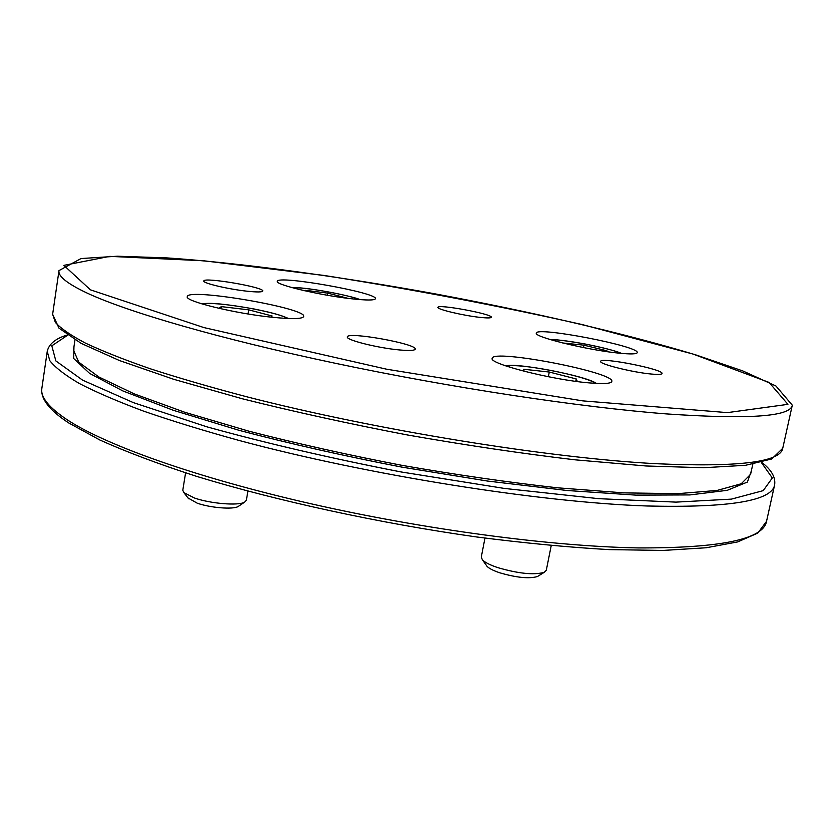 <?xml version="1.0" encoding="UTF-8"?>
<svg xmlns="http://www.w3.org/2000/svg" width="834" height="834" viewBox="0 0 834 834"><rect width="100%" height="100%" fill="white"/><g stroke="black" fill="none" stroke-linecap="round" stroke-linejoin="round"><path stroke-width="1.25" d="M246.801 291.17C228.036 289.158 202.495 283.091 203.798 281.006C203.35 276.784 264.722 287.271 262.773 291.066C262.168 292.202 256.851 292.234 246.801 291.17M651.427 374.049C632.683 372.433 598.749 363.916 600.668 361.403C600.282 356.796 664.125 369.399 662.029 373.538C661.664 374.487 658.13 374.664 651.427 374.049M479.967 317.368C463.224 315.596 436.568 309.226 437.954 307.381C437.496 303.816 493.05 314.126 491.299 317.285C490.924 318.108 487.15 318.14 479.967 317.368M399.476 349.946C377.906 348.049 345.516 339.897 347.34 336.926C347.038 331.244 417.594 343.962 415.217 349.154C414.634 350.572 409.379 350.833 399.476 349.946M589.471 382.91C552.139 379.929 488.276 363.582 492.216 358.359C491.987 348.633 615.544 372.454 611.833 381.482C611.072 383.619 603.618 384.088 589.471 382.91M351.5 298.77C320.266 295.392 274.897 284.655 277.336 281.371C276.825 274.782 378.375 292.786 375.404 298.728C374.612 300.407 366.637 300.417 351.5 298.77M273.072 317.358C235.824 313.74 184.387 301.189 187.275 296.664C187.097 287.574 307.392 308.163 303.712 316.493C302.617 318.942 292.411 319.224 273.072 317.358M619.047 353.157C587.887 350.186 533.207 336.811 536.366 333.131C535.803 326.177 640.231 346.339 637.228 352.657C636.655 354.137 630.598 354.304 619.047 353.157M247.886 491.153L246.353 500.285L244.539 502.204C238.284 505.936 210.366 503.642 194.353 497.971L183.876 492.633L182.792 490.246L185.586 472.888M187.984 497.929L197.21 503.173C210.22 507.812 232.894 509.657 238.076 506.572L239.014 505.936M218.727 308.278L221.354 306.62L248.73 309.852L272.113 315.982L270.769 317.108M221.354 306.62L221 308.788M248.052 313.98L248.73 309.852M551.232 545.582L546.291 570.3L544.206 572.353C533.896 575.189 518.456 573.625 497.856 567.641C490.048 565.025 484.888 562.418 482.396 559.822L481.281 557.122L484.961 538.097M486.347 565.348L487.066 566.349C489.11 568.486 493.321 570.623 499.681 572.77C516.392 577.649 528.964 578.911 537.398 576.565L538.472 575.908M524.086 371.255L523.669 369.253L549.293 372.037L576.242 378.949L577.347 381.545M575.762 381.336L576.242 378.949M548.365 376.728L549.293 372.037M562.721 342.972L583.925 345.172L606.923 350.791L607.506 351.708M606.756 351.604L606.923 350.791M583.446 347.569L583.925 345.172M304.587 290.732L305.15 290.263L327.783 293.13L348.07 298.363M305.15 290.263L305.046 290.847M327.408 295.257L327.783 293.13M666.251 413.893C748.578 419.565 790.59 416.666 792.3 405.188L775.954 385.996L742.75 370.911L695.879 354.919C623.842 333.12 529.819 311.457 433.763 293.61C337.634 276.2 242.037 263.085 166.904 257.894L117.396 256.215L81.013 258.55L58.995 270.602C57.88 276.137 67.116 283.57 86.694 292.88C127.122 311.864 219.363 338.802 335.508 363.322C451.569 387.82 580.183 407.211 666.251 413.893M782.74 448.285L771.763 458.961L745.544 465.299L703.531 467.728L646.006 465.977L574.907 459.805C521.782 453.519 465.987 445.241 407.513 434.983C349.238 423.818 294.162 411.746 242.287 398.756L173.691 379.293L119.398 360.517L81.106 343.347L58.974 328.137L52.636 314.282L55.357 322.393C60.945 328.565 70.973 335.466 85.433 343.108C102.509 351.135 124.058 359.662 150.068 368.701C178.528 377.927 210.679 387.268 246.499 396.713C375.925 430.063 548.762 458.012 655.837 463.694C738.173 467.353 780.478 462.213 782.74 448.285L792.3 405.188M638.219 547.917C720.566 548.188 763.339 539.317 766.55 521.302L757.772 533.093L737.725 541.902L706.21 547.761L663.186 550.43L609.373 549.627C568.632 547.312 524.398 543.09 476.652 536.971C379.47 523.231 276.94 500.921 196.803 476.433C158.794 464.121 126.497 451.986 99.903 440.029L68.763 422.974C49.404 410.297 40.428 398.746 41.867 388.3C40.303 397.078 48.935 407.701 67.773 420.159C106.731 445.523 196.803 477.778 310.957 503.767C425.059 529.715 552.244 546.458 638.219 547.917M41.867 388.3L47.236 351.427L49.779 360.642C55.232 367.554 65.104 375.185 79.397 383.546C96.296 392.272 117.646 401.446 143.458 411.079C171.7 420.868 203.621 430.667 239.222 440.498C367.836 475.109 539.942 502.381 646.996 505.988C729.333 507.937 771.877 500.921 774.619 484.929L766.55 521.302M67.637 335.216L51.812 345.829L55.847 360.913L82.597 380.148L133.377 402.624L206.936 426.841C266.171 443.261 330.9 458.293 401.144 471.961L504.393 488.432L598.676 498.669L675.999 502.12L731.418 499.118L763.225 490.632L772.336 477.965L761.317 462.432M73.955 346.736L73.694 358.505L89.603 373.392L122.838 390.917L173.316 410.297L239.306 430.396C290.013 443.751 344.244 456 402.019 467.144L487.39 481.03L567.151 490.507L635.956 495.125L689.989 494.916L727.258 490.319L747.4 482.052L751.33 470.96M74.966 339.897L73.465 350.061L78.771 362.185L98.819 376.958L134.274 393.888L184.752 412.257L248.501 431.074C296.685 443.5 347.841 454.926 401.967 465.341C456.271 474.827 508.167 482.313 557.654 487.817L624.02 492.884L677.823 493.655L717.104 490.434L741.207 483.772L750.59 474.337L752.81 464.204M90.426 289.825L203.882 327.574L386.788 369.243L582.789 400.873L727.415 412.622L787.932 404.344L769.063 382.41L692.96 354.033L582.278 324.572C497.804 305.609 411.746 289.242 324.103 275.449L203.704 260.781L109.765 256.372L63.853 265.368L90.426 289.825M201.901 303.878L209.48 303.482C230.507 303.576 278.598 312.771 287.772 318.473M506.415 366.116L509.96 365.719C527.87 364.458 586.49 376.488 595.591 383.359M550.847 339.74C564.191 339.209 608.903 347.861 621.163 353.366M292.088 287.636L294.746 287.667C310.269 287.98 347.976 294.902 359.527 299.562M52.636 314.282L58.995 270.602M761.723 462.328C771.492 469.865 775.787 477.392 774.619 484.929M67.293 334.976C55.544 338.541 48.862 344.025 47.236 351.427M238.076 506.572L244.539 502.204M188.651 498.795L183.876 492.633M201.213 303.67L208.052 303.368C216.757 303.201 232.133 305.077 254.172 308.997C276.784 313.584 282.862 316.055 288.491 318.505M537.398 576.565L544.206 572.353M487.066 566.349L482.396 559.822M505.613 365.834L507.708 365.636C516.632 363.071 584.749 375.331 596.446 383.411M621.559 353.407C616.378 351.041 603.899 347.83 584.113 343.785C564.462 340.522 553.244 339.136 550.44 339.626M291.754 287.553L293.599 287.563C310.436 287.542 353.897 296.508 359.871 299.594"/></g></svg>
